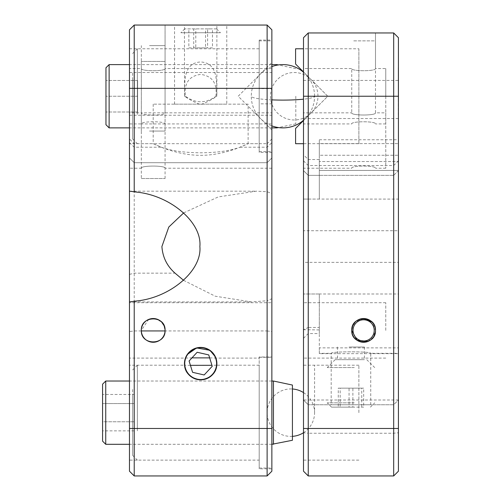<?xml version="1.0" encoding="UTF-8"?>
<svg xmlns="http://www.w3.org/2000/svg" width="501" height="501" viewBox="0 0 501 501"><rect width="100%" height="100%" fill="white"/><g stroke="black" fill="none" stroke-linecap="round" stroke-linejoin="round"><path stroke-width="0.38" stroke-dasharray="2.5 1.88" d="M129.471 358.083L129.471 302.71L129.471 358.083L185.42 358.083A16.214 16.214 0 0 0 184.525 365.204L129.471 365.204L129.471 460.131L259.199 460.131L259.199 365.204L259.199 460.131M259.199 365.204L216.801 365.204A16.214 16.214 0 0 0 215.906 358.083L259.199 358.083L259.199 357.019L271.861 357.019L259.199 357.019L259.199 468.83L271.861 468.83L271.861 357.019L271.861 468.83M271.861 302.71L271.861 357.019L271.861 302.71L129.471 302.71M183.723 212.869L218.267 196.912L256.399 191.169L267.114 191.726L271.861 193.486L271.861 298.728L267.114 300.75L267.114 330.936L165.054 330.936M271.861 112.857L271.861 168.23L271.861 112.857L165.067 112.857C165.812 115.731 140.593 115.725 141.332 112.857L165.067 112.857L165.067 25.05L141.332 25.05L165.067 25.05L141.332 25.05L165.067 25.05L165.067 68.556L271.861 68.556L271.861 88.639L271.861 40.08L271.861 152.41L271.861 103.851L259.199 103.851L259.199 88.639L271.861 88.639M271.861 168.23L165.067 168.23C165.812 165.355 140.593 165.361 141.332 168.23L129.471 168.23L129.471 112.857L141.332 112.857L141.332 68.556C140.606 71.424 165.793 71.436 165.067 68.556C165.812 71.43 140.593 71.424 141.332 68.556L129.471 68.556L129.471 123.929L141.332 123.929C140.593 121.06 165.812 121.067 165.067 123.929L271.861 123.929L271.861 68.556M153.2 104.158L153.2 143.706L161.366 147.213C171.035 150.807 184.136 152.667 200.663 152.799C217.19 152.667 230.291 150.807 239.96 147.213L248.127 143.706C248.446 143.28 226.333 155.404 200.663 155.316C174.862 155.379 152.874 143.261 153.2 143.706L134.218 143.706L134.218 162.693L267.114 162.693L271.861 157.947L271.861 29.797L267.114 25.05L267.114 162.693L267.114 143.706L248.127 143.706L248.127 104.158L153.2 104.158L248.127 104.158M226.771 104.158L174.561 104.158L226.771 104.158L226.771 25.05L174.561 25.05L226.771 25.05M174.561 104.158L174.561 25.05M271.861 193.486L271.861 138.959L271.861 157.947L267.114 162.693L134.218 162.693L134.218 25.05L129.471 29.797L129.471 471.203L134.218 475.95L267.114 475.95L267.114 428.487L134.218 428.487L134.218 143.706L129.471 138.959M129.471 123.929L129.471 68.556M215.906 96.242C217.371 83.254 212.305 75.97 200.701 74.398C189.046 75.933 183.955 83.21 185.42 96.242C195.603 103.613 205.761 103.613 215.906 96.242L216.883 96.242L216.883 25.05L184.449 25.05L216.883 25.05M184.525 96.242C184.769 81.989 182.99 62.932 200.663 61.967C218.373 62.957 216.545 82.001 216.801 96.242C211.698 99.787 206.299 102.567 200.594 104.59C194.945 102.511 189.591 99.724 184.525 96.242L184.449 25.05M184.449 96.242L185.42 96.242M129.471 143.706L129.471 48.779L129.471 143.706L259.199 143.706L259.199 48.779L259.199 143.706M129.471 48.779L259.199 48.779M259.199 88.639L259.199 40.08L271.861 40.08M259.199 40.08L259.199 152.41L271.861 152.41M259.199 468.83L259.199 358.083M271.861 62.569L271.861 129.922L271.861 62.569L238.182 96.242L271.861 129.922M216.507 365.204L211.942 365.292M190.43 365.335L184.819 365.204M129.471 460.131L129.471 365.204M259.199 152.41L259.199 103.851M271.861 103.851L271.861 123.929M165.067 123.929L141.332 123.929M141.345 330.936L134.218 330.936L129.471 331.562M267.114 330.936L267.114 428.487L271.861 428.487L271.861 331.562L267.114 330.936M134.218 475.95L134.218 428.487L129.471 428.487M271.861 428.487L271.861 471.203L267.114 475.95M271.861 331.562L271.861 298.728M183.598 280.335L215.223 296.197L251.427 301.921L267.114 300.75M267.114 25.05L134.218 25.05M129.471 157.947L134.218 162.693L129.471 157.947M271.861 138.959L267.114 143.706L267.114 191.726M141.332 168.23C140.606 165.361 165.793 165.349 165.067 168.23M129.471 112.857L129.471 168.23M185.42 358.083L191.977 357.864M209.656 357.883L215.906 358.083M165.067 330.378C165.818 345.703 140.612 345.715 141.332 330.397L148.628 319.444L155.535 318.761L161.598 322.011M385.77 112.857L385.77 140.543L385.77 112.857L375.487 112.857L375.487 32.96L351.752 32.96L375.487 32.96L351.752 32.96L375.487 32.96L375.487 68.556C376.232 71.43 351.013 71.424 351.752 68.556L351.752 112.857C351.026 115.725 376.213 115.737 375.487 112.857C376.232 115.731 351.013 115.725 351.752 112.857L303.5 112.857L303.5 140.543L303.5 112.857M303.5 68.556L303.5 96.242L303.5 68.556L351.752 68.556C351.026 71.424 376.213 71.436 375.487 68.556L385.77 68.556L385.77 96.242L385.77 68.556M303.5 338.307L308.247 333.56L319.319 333.56L319.319 293.999L398.427 293.999L398.427 262.367L303.5 262.367L303.5 338.307L303.5 329.696L308.247 327.472L308.247 294.006L303.5 294.006L319.319 294.006L319.319 353.337L331.186 353.337C329.965 351.333 371.961 351.333 370.74 353.337C371.98 351.339 329.977 351.333 331.186 353.337L331.186 404.758L370.74 404.758L331.186 404.758M398.427 293.999L398.427 353.337L370.74 353.337L370.74 404.758M368.035 341.413L373.427 337.073L375.487 330.397L372.055 322.049M363.569 318.53L355.234 321.999M303.5 330.397L303.5 302.71L303.5 330.397M385.77 330.397L385.77 302.71L385.77 330.397M303.5 412.667L303.5 365.204L303.5 412.667M358.873 412.667L358.873 365.204L358.873 412.667M303.5 140.543L303.5 168.23L303.5 140.543M385.77 140.543L385.77 168.23L385.77 140.543M351.752 168.23C351.007 165.374 376.213 165.343 375.487 168.23C376.232 165.361 351.032 165.355 351.752 168.23L303.5 168.23M393.68 475.95L398.427 471.203L398.427 432.758L393.68 433.233L308.247 433.233L308.247 404.758L393.68 404.758L393.68 475.95L308.247 475.95L308.247 433.233L303.5 432.758L303.5 471.203L308.247 475.95M398.427 432.758L398.427 400.011L393.68 404.758L308.247 404.758L303.5 400.011L303.5 432.758M398.427 353.65L398.427 347.863L319.319 347.863L319.319 353.65L398.427 353.65L398.427 400.011L393.68 404.758M303.5 329.696L319.319 329.934L319.319 327.472L308.247 327.472M319.319 333.56L319.319 327.472M319.319 294.006L308.247 294.006M319.319 353.337L319.319 347.863M319.319 329.934L319.319 353.65M303.5 262.367L303.5 230.723L398.427 230.723L398.427 199.091L319.319 199.079L303.5 199.079L303.5 230.723M398.427 262.367L398.427 230.723M393.68 175.35L398.427 170.603L398.427 37.707L393.68 32.96L393.68 175.35L398.427 170.603L398.427 161.554L398.427 170.44L319.319 170.44L319.319 199.091L319.319 159.531L319.319 175.35L393.68 175.35L308.247 175.35L308.247 32.96L303.5 37.707L303.5 170.603L308.247 175.35L303.5 170.603L303.5 154.784L303.5 199.079L308.247 199.079L308.247 159.531L308.247 175.35L319.319 175.35L319.319 161.554L319.319 170.44L398.427 170.44L398.427 199.091M319.319 161.554L319.319 143.612L319.319 155.26L398.427 155.26L398.427 161.554L319.319 161.554L319.319 155.26L398.427 155.26L398.427 139.754L398.427 161.554L319.319 161.554M319.319 143.612L319.319 139.754L319.319 143.612L398.427 143.612L319.319 143.612M393.68 32.96L308.247 32.96M398.427 353.337L398.427 347.863M398.27 67.685L398.427 115.186L398.27 67.685M398.27 115.149L398.27 102.83L398.427 115.149M398.427 75.494L398.427 74.186M398.27 98.284L398.27 67.942L398.427 98.284M398.27 85.07L398.27 102.191L398.27 85.07M398.27 70.008L398.427 71.875L398.427 70.008M398.27 74.186L398.27 75.507M398.427 400.011L303.5 400.011L303.5 329.934M308.247 404.758L303.5 400.011M308.247 199.079L319.319 199.079M303.5 96.242L303.5 48.779L303.5 96.242M385.77 96.242L385.77 123.929L385.77 96.242M351.752 123.929C351.007 121.073 376.213 121.048 375.487 123.929C376.232 121.06 351.032 121.06 351.752 123.929L303.5 123.929M303.5 392.59A23.729 23.729 0 0 1 314.578 412.667L314.578 365.204L314.578 412.667A23.729 23.729 0 0 1 303.5 432.739M358.873 48.779L358.873 143.706L358.873 48.779L303.5 48.779M358.873 143.706L303.5 143.706M295.59 143.706L295.59 128.45L327.792 96.242L303.5 71.95L327.792 96.242L303.5 120.541M295.59 64.04L295.59 48.779M259.199 75.031L259.199 151.621L259.199 75.031M271.861 75.031L271.861 151.621L271.861 75.031M271.861 106.243L271.861 72.131L271.861 106.243M132.633 79.884L132.633 138.959L132.633 79.884M137.38 114.428L137.38 48.779L137.38 114.428M132.633 106.243L132.633 72.131L132.633 106.243M259.199 391.456L259.199 468.04L259.199 391.456M271.861 391.456L271.861 468.04L271.861 391.456M271.861 422.662L271.861 388.551L271.861 422.662M132.633 396.304L132.633 455.384L132.633 396.304M137.38 430.847L137.38 365.204L137.38 430.847M132.633 422.662L132.633 388.551L132.633 422.662M295.815 96.242L295.815 123.853L295.815 96.242M276.828 64.604L276.828 65.199M109.124 127.887L109.124 64.604M105.961 67.767L105.961 124.724M137.606 111.999L105.961 111.999L137.606 111.999L137.606 96.242L137.606 111.999M137.606 96.242L105.961 96.242L137.606 96.242L137.606 80.486L137.606 96.242M137.606 80.486L105.961 80.486L137.606 80.486M276.828 127.292L276.828 127.887M292.427 440.273L292.427 385.056M273.44 381.023L273.44 444.306M271.861 444.306L129.471 444.306M105.736 444.306L105.736 381.023M271.861 381.023L129.471 381.023M102.573 384.186L102.573 441.143M102.573 421.761L102.573 403.568L102.573 430.86L102.573 421.761L134.218 421.761L134.218 403.568L102.573 403.568L102.573 394.469L102.573 403.568L134.218 403.568L134.218 430.86L134.218 421.761L102.573 421.761M134.218 430.86L102.573 430.86M134.218 394.469L134.218 403.568L134.218 394.469L102.573 394.469M292.427 436.346A23.729 23.729 0 0 1 267.114 412.667A23.729 23.729 0 0 1 292.427 388.989M149.498 131.049L165.067 131.049L149.498 131.049M149.498 45.616L165.067 45.616L149.498 45.616M162.65 323.22A11.867 11.867 0 0 0 141.457 332.113A11.867 11.867 0 0 0 154.915 342.139M165.067 330.397A11.867 11.867 0 0 0 151.484 318.655M349.084 347.011L364.409 347.011L349.084 347.011M349.084 359.668L364.409 359.668L349.084 359.668M353.681 407.131L331.512 407.131L353.681 407.131M354.276 402.848L327.234 402.848L354.276 402.848M363.67 407.131L338.256 407.131L363.67 407.131L363.67 388.143L361.753 388.143L361.753 407.131M361.753 388.143L349.053 388.143L349.053 407.131M349.053 388.143L338.256 388.143L338.256 407.131M338.256 388.143L340.173 388.143L340.173 407.131M340.173 388.143L352.879 388.143L352.879 407.131M352.879 388.143L363.67 388.143M353.174 359.668L335.144 359.668L353.174 359.668M354.276 367.577L327.234 367.577L354.276 367.577M374.216 40.869L353.023 40.869L374.216 40.869M189.09 360.977L192.584 372.324L204.164 374.967L212.242 366.262L208.742 354.915L197.169 352.272L189.09 360.977M216.507 28.889L184.737 28.889L216.507 28.889M220.34 32.74L180.886 32.74L220.34 32.74M207.608 28.889L188.852 28.889L212.48 28.889L207.608 28.889L207.608 47.871L195.791 47.871L195.791 28.889M195.791 47.871L188.852 47.871L188.852 28.889M188.852 47.871L193.718 47.871L193.718 28.889M193.718 47.871L205.535 47.871L205.535 28.889M205.535 47.871L212.48 47.871L212.48 28.889M212.48 47.871L207.608 47.871M141.332 178.513L165.067 178.513L141.332 178.513L141.332 61.441L165.067 61.441L141.332 61.441M165.067 178.513L165.067 61.441M239.96 147.213L267.114 147.213L271.861 142.628M129.471 142.628L134.218 147.213L161.366 147.213M129.471 274.391L134.218 273.164L175.049 273.164M129.471 72.513L271.861 72.513M129.471 115.23L271.861 115.23M271.861 99.862A31.644 3.858 180 0 1 251.289 96.242A31.644 31.644 0 0 0 271.861 125.883M303.5 120.29A31.644 31.644 0 0 0 314.578 96.242A31.644 3.858 180 0 1 303.5 99.179M303.5 80.423L398.427 80.423M398.427 118.524L303.5 118.524M303.5 160.827L308.247 165.53L393.68 165.53L398.427 160.827M129.471 191.169L256.399 191.169M129.471 301.921L251.427 301.921M314.578 96.242A31.644 31.644 0 0 0 303.5 72.2M271.861 66.602A31.644 31.644 0 0 0 251.289 96.242M385.77 302.71L303.5 302.71M358.873 365.204L303.5 365.204M358.873 460.131L303.5 460.131M385.77 168.23L375.487 168.23M385.77 358.083L303.5 358.083M319.319 139.754L398.427 139.754M319.319 159.531L308.247 159.531L303.5 154.784M385.77 123.929L375.487 123.929M259.199 151.621L271.861 151.621M259.199 40.869L271.861 40.869M132.633 138.959L137.38 143.706M132.633 53.526L137.38 48.779M259.199 468.04L271.861 468.04M259.199 357.294L271.861 357.294M132.633 455.384L137.38 460.131M132.633 369.951L137.38 365.204M295.815 68.637L278.381 64.93M271.861 64.604L129.471 64.604M271.861 127.887L129.471 127.887M295.815 123.853L278.381 127.555M270.502 96.242A23.729 23.729 0 0 0 294.231 119.977A23.729 23.729 0 0 0 317.966 96.242A23.729 23.729 0 0 0 294.231 72.513A23.729 23.729 0 0 0 270.502 96.242M165.067 131.049L165.067 45.616M141.332 131.049L141.332 45.616M364.409 347.011L364.409 359.668M337.517 347.011L337.517 359.668M370.414 407.131L374.698 402.848M331.512 407.131L327.234 402.848M366.782 359.668L374.698 367.577M335.144 359.668L327.234 367.577M216.589 28.889L220.44 32.74M184.737 28.889L180.886 32.74"/><path stroke-width="0.75" d="M215.411 356.881L209.944 350.324L196.642 347.926L187.255 354.501L185.42 358.083M216.883 363.62A16.214 16.214 0 0 0 200.663 347.406A16.214 16.214 0 0 0 184.449 363.62A16.214 16.214 0 0 0 200.663 379.839A16.214 16.214 0 0 0 216.883 363.62M165.067 330.397A11.867 11.867 0 0 0 153.2 318.53A11.867 11.867 0 0 0 141.332 330.397C140.593 345.721 165.812 345.69 165.067 330.397C165.793 315.079 140.612 315.085 141.332 330.397A11.867 11.867 0 0 0 153.2 342.264A11.867 11.867 0 0 0 165.067 330.397A11.867 11.867 0 0 1 154.915 342.139A11.867 11.867 0 0 0 162.65 323.22M134.218 25.05L134.218 191.902A55.373 39.153 -90 0 0 129.471 191.219L129.471 29.797L134.218 25.05L267.114 25.05L271.861 29.797L271.861 471.203L267.114 475.95L134.218 475.95L129.471 471.203L129.471 301.871A55.373 39.153 -90 0 0 134.218 301.189L134.218 475.95M134.218 191.902C169.025 194.244 202.222 221.88 199.868 246.542C202.222 271.21 169.025 298.846 134.218 301.189M183.598 280.335L175.049 273.164C167.033 266.087 162.656 257.213 161.904 246.542L168.793 227.041L183.723 212.869M129.471 301.871L129.471 191.219M184.819 365.204L184.525 365.204C184.769 363.413 182.99 377.316 200.663 379.839C218.373 377.303 216.545 363.407 216.801 365.204L216.507 365.204M211.942 365.292L190.43 365.335M165.054 330.936L141.345 330.936M267.114 475.95L267.114 25.05M191.977 357.864L209.656 357.883M161.598 322.011L164.14 325.807L165.042 329.633M352.654 325.869L351.752 330.397A11.867 11.867 0 0 0 363.62 342.264A11.867 11.867 0 0 0 375.487 330.397A11.867 11.867 0 0 0 363.62 318.53A11.867 11.867 0 0 0 351.752 330.397C351.013 315.073 376.232 315.104 375.487 330.397C376.213 345.715 351.032 345.709 351.752 330.397L356.95 340.21L368.035 341.413M372.055 322.049L363.569 318.53M355.234 321.999L352.679 325.8M393.68 32.96L398.427 37.707L398.427 471.203L393.68 475.95L308.247 475.95L303.5 471.203L303.5 37.707L308.247 32.96L393.68 32.96L393.68 96.242L308.247 96.242L308.247 475.95M393.68 475.95L393.68 96.242L398.427 96.242M308.247 32.96L308.247 96.242L303.5 96.242M303.5 143.706L295.59 143.706L295.59 128.45L303.5 120.541M303.5 71.95L295.59 64.04L303.5 71.95M303.5 48.779L295.59 48.779L295.59 64.04M276.828 65.199L276.828 64.604L271.861 64.604M109.124 64.604L109.124 127.887L105.961 124.724L105.961 67.767L109.124 64.604L129.471 64.604M278.381 127.555L276.828 127.887L276.828 127.292M273.44 444.306L273.44 381.023L292.427 385.056L292.427 440.273L271.861 444.306M129.471 444.306L105.736 444.306L102.573 441.143L102.573 384.186L105.736 381.023L105.736 444.306M273.44 381.023L271.861 381.023M129.471 381.023L105.736 381.023M303.5 432.739A23.729 23.729 0 0 1 292.427 436.346M303.5 392.59A23.729 23.729 0 0 0 292.427 388.989M151.484 318.655A11.867 11.867 0 0 0 141.457 332.113A11.867 11.867 0 0 0 154.915 342.139M359.574 320.602A10.596 10.596 0 0 0 353.831 334.443A10.596 10.596 0 0 0 367.665 340.185A10.596 10.596 0 0 0 373.414 326.351A10.596 10.596 0 0 0 359.574 320.602M189.09 360.977L192.584 372.324L204.164 374.967L212.242 366.262L208.742 354.915L197.169 352.272L189.09 360.977M195.972 348.402A15.926 15.926 0 0 0 185.445 368.31A15.926 15.926 0 0 0 205.354 378.837A15.926 15.926 0 0 0 215.881 358.929A15.926 15.926 0 0 0 195.972 348.402M271.861 428.487L129.471 428.487M129.471 88.333L271.861 88.333M303.5 99.179A31.644 3.858 180 0 1 282.933 100.106A31.644 3.858 180 0 1 271.861 99.862M303.5 428.487L398.427 428.487M303.5 72.2A31.644 31.644 0 0 0 271.861 66.602M271.861 125.883A31.644 31.644 0 0 0 303.5 120.29M278.381 64.93L276.828 64.604M276.828 127.887L271.861 127.887M129.471 127.887L109.124 127.887"/></g></svg>

